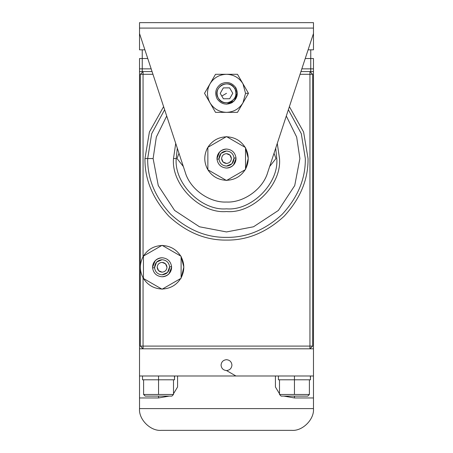 <?xml version="1.0" encoding="UTF-8"?>
<svg xmlns="http://www.w3.org/2000/svg" width="453" height="453" viewBox="0 0 453 453"><rect width="100%" height="100%" fill="white"/><g stroke="black" fill="none" stroke-linecap="round" stroke-linejoin="round"><path stroke-width="0.68" d="M245.786 168.59L245.526 169.077L245.786 168.59C249.116 161.687 249.031 154.835 245.526 148.023C249.031 154.835 249.116 161.687 245.786 168.59L245.526 169.077L245.786 168.59C249.116 161.687 249.031 154.835 245.526 148.023L248.244 158.301L245.786 168.59C249.116 161.687 249.031 154.835 245.526 148.023L248.244 158.301L245.786 168.59M245.135 169.756C240.849 176.381 234.762 179.898 226.885 180.288C234.762 179.898 240.849 176.381 245.135 169.756C240.849 176.381 234.762 179.898 226.885 180.288C234.762 179.898 240.849 176.381 245.135 169.756M226.115 180.288C218.238 179.898 212.151 176.381 207.865 169.756C203.986 162.791 203.771 155.707 207.214 148.51L207.865 147.344C212.151 140.719 218.238 137.202 226.115 136.812C218.238 137.202 212.151 140.719 207.865 147.344L207.214 148.51C203.771 155.707 203.986 162.791 207.865 169.756L207.865 147.344L226.5 136.591L245.526 147.57L245.526 169.53L226.5 180.509L207.865 169.756C212.151 176.381 218.238 179.898 226.115 180.288C218.238 179.898 212.151 176.381 207.865 169.756L226.5 180.509L245.526 169.53L245.526 147.57L226.5 136.591L207.865 147.344L207.865 169.756C203.986 162.791 203.771 155.707 207.214 148.51L207.865 147.344C212.151 140.719 218.238 137.202 226.115 136.812C218.238 137.202 212.151 140.719 207.865 147.344L207.214 148.51C203.771 155.707 203.986 162.791 207.865 169.756L207.865 147.344L226.5 136.591L245.526 147.57L245.526 169.53L226.5 180.509L207.865 169.756C212.151 176.381 218.238 179.898 226.115 180.288M226.885 136.812C234.762 137.202 240.849 140.719 245.135 147.344C240.849 140.719 234.762 137.202 226.885 136.812C234.762 137.202 240.849 140.719 245.135 147.344C240.849 140.719 234.762 137.202 226.885 136.812M223.04 162.01L221.608 158.505C221.896 161.478 223.527 163.12 226.5 163.442C229.433 163.137 231.064 161.523 231.392 158.595L229.96 155.09L231.392 158.595C231.104 155.622 229.473 153.98 226.5 153.658C223.567 153.963 221.936 155.577 221.608 158.505C221.936 155.577 223.567 153.963 226.5 153.658L229.977 155.107L226.5 153.658C223.567 153.963 221.936 155.577 221.608 158.505L223.04 162.01M235.996 157.967L234.037 158.091C233.748 162.91 231.234 165.583 226.5 166.104C222.151 165.69 219.637 163.323 218.963 159.009L217.004 159.133C217.859 164.564 221.024 167.542 226.5 168.063C232.463 167.406 235.628 164.043 235.996 157.967C235.141 152.536 231.976 149.558 226.5 149.037C220.537 149.694 217.372 153.057 217.004 159.133L218.963 159.009C219.252 154.19 221.766 151.517 226.5 150.996C230.849 151.41 233.363 153.777 234.037 158.091L235.996 157.967C235.702 163.963 232.536 167.327 226.5 168.063C221.024 167.542 217.859 164.564 217.004 159.133C217.298 153.137 220.464 149.773 226.5 149.037C231.976 149.558 235.141 152.536 235.996 157.967C236.115 160.685 235.26 163.052 233.431 165.068C231.528 167.015 229.218 168.012 226.5 168.063L228.674 167.814L226.5 168.063C232.463 167.406 235.628 164.043 235.996 157.967L234.037 158.091C233.363 153.777 230.849 151.41 226.5 150.996L220.996 153.374L218.963 159.009C219.637 163.323 222.151 165.69 226.5 166.104L232.004 163.726L234.037 158.091C233.748 162.91 231.234 165.583 226.5 166.104C222.151 165.69 219.637 163.323 218.963 159.009L217.004 159.133C216.885 156.415 217.74 154.048 219.569 152.032C221.472 150.085 223.782 149.088 226.5 149.037L224.326 149.286L226.5 149.037C220.537 149.694 217.372 153.057 217.004 159.133C217.859 164.564 221.024 167.542 226.5 168.063C221.024 167.542 217.859 164.564 217.004 159.133L218.963 159.009C219.252 154.19 221.766 151.517 226.5 150.996C230.849 151.41 233.363 153.777 234.037 158.091L235.996 157.967C235.141 152.536 231.976 149.558 226.5 149.037C231.976 149.558 235.141 152.536 235.996 157.967C235.702 163.963 232.536 167.327 226.5 168.063C229.218 168.012 231.528 167.015 233.431 165.068C231.528 167.015 229.218 168.012 226.5 168.063C229.218 168.012 231.528 167.015 233.431 165.068L236.013 158.55L233.431 165.068C235.26 163.052 236.115 160.685 235.996 157.967M235.996 158.018L235.973 159.433L235.996 158.018M235.328 162.089L234.059 164.326L235.328 162.089M230.237 167.299L227.961 167.95L230.237 167.299M217.004 159.082L217.027 157.667L217.004 159.082M217.672 155.011L218.941 152.774L217.672 155.011M222.763 149.801L225.039 149.15L222.763 149.801M223.023 161.993L226.5 163.442L223.023 161.993L221.608 158.505C221.896 161.478 223.527 163.12 226.5 163.442C229.433 163.137 231.064 161.523 231.392 158.595C231.064 161.523 229.433 163.137 226.5 163.442L223.023 161.993L226.5 163.442C229.433 163.137 231.064 161.523 231.392 158.595L229.96 155.09L231.392 158.595C231.104 155.622 229.473 153.98 226.5 153.658L229.977 155.107L231.392 158.595L229.977 155.107L226.5 153.658C223.567 153.963 221.936 155.577 221.608 158.505L223.023 161.993M226.5 136.806C234.507 137.078 240.702 140.566 245.09 147.27L245.09 147.27C240.702 140.566 234.507 137.078 226.5 136.806M226.5 180.294C218.493 180.022 212.298 176.534 207.91 169.83C203.992 162.848 203.754 155.741 207.214 148.51C203.754 155.741 203.992 162.848 207.91 169.83C212.298 176.534 218.493 180.022 226.5 180.294M216.987 158.55L219.569 152.032C221.472 150.085 223.782 149.088 226.5 149.037C220.464 149.773 217.298 153.137 217.004 159.133C216.885 156.415 217.74 154.048 219.569 152.032C221.472 150.085 223.782 149.088 226.5 149.037C223.782 149.088 221.472 150.085 219.569 152.032L216.987 158.55M207.865 147.344L207.865 169.756L226.5 180.509L245.526 169.53L245.526 147.57L226.5 136.591L207.865 147.344M226.5 150.996L220.996 153.374L218.963 159.009C219.637 163.323 222.151 165.69 226.5 166.104L232.004 163.726L234.037 158.091C233.363 153.777 230.849 151.41 226.5 150.996M312.661 74.292L312.661 346.092L309.943 348.81L309.943 74.292L300.045 74.292L309.943 74.292L309.943 71.574L312.661 74.292L309.943 74.292L309.943 346.092L312.661 346.092L312.661 74.292L309.943 71.574L309.943 74.292L312.661 74.292M143.057 346.092L309.943 346.092L143.057 346.092L143.057 277.797L143.057 348.81L140.339 346.092L143.057 346.092L140.339 346.092L143.057 348.81L143.057 346.092M152.955 74.292L143.057 74.292L143.057 256.743L143.057 74.292L152.955 74.292M140.339 74.292L143.057 71.574L143.057 74.292L140.339 74.292L140.339 346.092L140.339 74.292L143.057 74.292L143.057 71.574L140.339 74.292M312.661 346.092L309.943 346.092L309.943 348.81L312.661 346.092M164.626 109.717L151.704 133.68L147.678 158.55C147.406 178.669 155.102 197.248 170.764 214.286C187.802 229.948 206.381 237.644 226.5 237.372C246.619 237.644 265.198 229.948 282.236 214.286C297.898 197.248 305.594 178.669 305.322 158.55L301.296 133.68L288.374 109.717M299.886 158.55L296.664 137.049L286.302 116.013L296.664 137.049L299.886 158.55L294.733 185.566L278.391 210.441L253.516 226.783L226.5 231.936L199.484 226.783L174.609 210.441L158.267 185.566L153.114 158.55L158.267 185.566L174.609 210.441L199.484 226.783L226.5 231.936L253.516 226.783L278.391 210.441L294.733 185.566L299.886 158.55M166.698 116.013L156.336 137.049L153.114 158.55L144.96 158.55L149.399 132.016L163.612 106.648L149.399 132.016L144.96 158.55C144.683 179.36 152.644 198.578 168.844 216.206C186.472 232.406 205.69 240.367 226.5 240.09C247.31 240.367 266.528 232.406 284.156 216.206C300.356 198.578 308.317 179.36 308.04 158.55C308.317 179.36 300.356 198.578 284.156 216.206C266.528 232.406 247.31 240.367 226.5 240.09C205.69 240.367 186.472 232.406 168.844 216.206C152.644 198.578 144.683 179.36 144.96 158.55L153.114 158.55L156.336 137.049L166.698 116.013M289.388 106.648L303.601 132.016L308.04 158.55L303.601 132.016L289.388 106.648M176.217 158.55C173.969 183.425 201.625 211.081 226.5 208.833C251.375 211.081 279.031 183.425 276.783 158.55L275.701 148.182L276.783 158.55C279.031 183.425 251.375 211.081 226.5 208.833C201.625 211.081 173.969 183.425 176.217 158.55L173.499 158.55L175.719 143.38L173.499 158.55C171.132 184.773 200.277 213.918 226.5 211.551C252.723 213.918 281.868 184.773 279.501 158.55C281.868 184.773 252.723 213.918 226.5 211.551C200.277 213.918 171.132 184.773 173.499 158.55L176.217 158.55L177.299 148.182L176.217 158.55M275.968 158.55L269.671 166.489L275.968 158.55L274.025 153.267L275.968 158.55M183.329 166.489L177.032 158.55L178.975 153.267L177.032 158.55L183.329 166.489L177.032 158.55M277.281 143.38L279.501 158.55L277.281 143.38M313.476 68.856L313.476 71.574L310.758 71.574L310.758 68.856L310.758 71.574L300.939 71.574L313.476 71.574L313.476 58.528L310.758 58.528L310.758 49.83L310.758 58.528L313.476 58.528L313.476 68.856L310.758 68.856L313.476 68.856M139.524 71.574L139.524 68.856L139.524 71.574L142.242 71.574L142.242 68.856L142.242 71.574L152.061 71.574L139.524 71.574L139.524 375.99L313.476 375.99L313.476 348.81L139.524 348.81L139.524 71.574M221.064 365.118C221.409 361.839 223.221 360.027 226.5 359.682C229.779 360.027 231.591 361.839 231.936 365.118C231.591 368.397 229.779 370.209 226.5 370.554C223.221 370.209 221.409 368.397 221.064 365.118M313.476 408.606L139.524 408.606L313.476 408.606L313.476 397.96L294.45 397.96L283.867 396.103L294.45 397.96L313.476 397.96L313.476 408.606C314.45 419.365 302.491 431.324 291.732 430.35C302.491 431.324 314.45 419.365 313.476 408.606M313.476 348.81L313.476 71.574L313.476 375.99L275.424 375.99L275.424 386.975L279.501 393.77L275.424 386.975L275.424 375.99L177.576 375.99L177.576 386.975L173.499 393.776L177.576 386.975L177.576 375.99L139.524 375.99L139.524 348.81M169.167 396.103L158.55 397.96L139.524 397.96L139.524 408.606L139.524 375.99L139.524 397.96L158.55 397.96L169.167 396.103M313.476 375.99L313.476 397.96L313.476 375.99M158.55 396.103L158.55 397.96L158.55 396.103L171.868 396.103L145.232 396.103L143.601 394.472L145.232 396.103L171.868 396.103L173.499 394.472L173.499 379.795M309.399 379.795L309.399 394.472L307.768 396.103L281.132 396.103L279.501 394.472L281.132 396.103L307.768 396.103L294.45 396.103L294.45 397.96M226.5 370.554L235.917 375.99M181.37 277.31L181.109 277.797L181.37 277.31C184.699 270.407 184.614 263.555 181.109 256.743C184.614 263.555 184.699 270.407 181.37 277.31L181.109 277.797L181.37 277.31C184.699 270.407 184.614 263.555 181.109 256.743L183.827 267.021L181.37 277.31C184.699 270.407 184.614 263.555 181.109 256.743L183.827 267.021L181.37 277.31M180.719 278.476C176.432 285.101 170.345 288.618 162.468 289.008C170.345 288.618 176.432 285.101 180.719 278.476C176.432 285.101 170.345 288.618 162.468 289.008C170.345 288.618 176.432 285.101 180.719 278.476M161.698 289.008C153.822 288.618 147.735 285.101 143.448 278.476C139.569 271.511 139.354 264.427 142.797 257.23L143.448 256.064C147.735 249.439 153.822 245.922 161.698 245.532C153.822 245.922 147.735 249.439 143.448 256.064L142.797 257.23C139.354 264.427 139.569 271.511 143.448 278.476L143.448 256.064L162.083 245.311L181.109 256.29L181.109 278.25L162.083 289.229L143.448 278.476C147.735 285.101 153.822 288.618 161.698 289.008C153.822 288.618 147.735 285.101 143.448 278.476L162.083 289.229L181.109 278.25L181.109 256.29L162.083 245.311L143.448 256.064L143.448 278.476C139.569 271.511 139.354 264.427 142.797 257.23L143.448 256.064C147.735 249.439 153.822 245.922 161.698 245.532C153.822 245.922 147.735 249.439 143.448 256.064L142.797 257.23C139.354 264.427 139.569 271.511 143.448 278.476L143.448 256.064L162.083 245.311L181.109 256.29L181.109 278.25L162.083 289.229L143.448 278.476C147.735 285.101 153.822 288.618 161.698 289.008M162.468 245.532C170.345 245.922 176.432 249.439 180.719 256.064C176.432 249.439 170.345 245.922 162.468 245.532C170.345 245.922 176.432 249.439 180.719 256.064C176.432 249.439 170.345 245.922 162.468 245.532M158.624 270.73L157.191 267.225C157.48 270.198 159.111 271.84 162.083 272.162C165.017 271.857 166.647 270.243 166.976 267.315L165.543 263.81L166.976 267.315C166.687 264.342 165.056 262.7 162.083 262.378C159.15 262.683 157.519 264.297 157.191 267.225C157.519 264.297 159.15 262.683 162.083 262.378L165.56 263.827L162.083 262.378C159.15 262.683 157.519 264.297 157.191 267.225L158.624 270.73M171.579 266.687L169.62 266.811C169.331 271.63 166.817 274.303 162.083 274.824C157.735 274.41 155.22 272.043 154.547 267.729L152.587 267.853C153.442 273.284 156.608 276.262 162.083 276.783C168.046 276.126 171.211 272.763 171.579 266.687C170.724 261.256 167.559 258.278 162.083 257.757C156.121 258.414 152.955 261.777 152.587 267.853L154.547 267.729C154.835 262.91 157.35 260.237 162.083 259.716C166.432 260.13 168.946 262.497 169.62 266.811L171.579 266.687C171.285 272.683 168.12 276.047 162.083 276.783C156.608 276.262 153.442 273.284 152.587 267.853C152.882 261.857 156.047 258.493 162.083 257.757C167.559 258.278 170.724 261.256 171.579 266.687C171.698 269.405 170.843 271.772 169.014 273.788C167.112 275.735 164.801 276.732 162.083 276.783C168.046 276.126 171.211 272.763 171.579 266.687L171.596 267.253L171.579 266.687L169.62 266.811C168.946 262.497 166.432 260.13 162.083 259.716L156.579 262.094L154.547 267.729C155.22 272.043 157.735 274.41 162.083 274.824L167.587 272.446L169.62 266.811C169.331 271.63 166.817 274.303 162.083 274.824C157.735 274.41 155.22 272.043 154.547 267.729L152.587 267.853C152.468 265.135 153.324 262.768 155.153 260.752C157.055 258.805 159.365 257.808 162.083 257.757L159.909 258.006L162.083 257.757C156.121 258.414 152.955 261.777 152.587 267.853C153.442 273.284 156.608 276.262 162.083 276.783C156.608 276.262 153.442 273.284 152.587 267.853L154.547 267.729C154.835 262.91 157.35 260.237 162.083 259.716C166.432 260.13 168.946 262.497 169.62 266.811L171.579 266.687C170.724 261.256 167.559 258.278 162.083 257.757C167.559 258.278 170.724 261.256 171.579 266.687C171.285 272.683 168.12 276.047 162.083 276.783C164.801 276.732 167.112 275.735 169.014 273.788C167.112 275.735 164.801 276.732 162.083 276.783C164.801 276.732 167.112 275.735 169.014 273.788L171.596 267.259L169.014 273.788C170.843 271.772 171.698 269.405 171.579 266.687M171.579 266.738L171.557 268.153L171.579 266.738M170.911 270.809L169.643 273.046L170.911 270.809M165.821 276.019L163.544 276.67L165.821 276.019M152.587 267.802L152.61 266.387L152.587 267.802M153.256 263.731L154.524 261.494L153.256 263.731M158.346 258.521L160.622 257.87L158.346 258.521M158.607 270.713L162.083 272.162L158.607 270.713L157.191 267.225C157.48 270.198 159.111 271.84 162.083 272.162C165.017 271.857 166.647 270.243 166.976 267.315C166.647 270.243 165.017 271.857 162.083 272.162L158.607 270.713L162.083 272.162C165.017 271.857 166.647 270.243 166.976 267.315L165.543 263.81L166.976 267.315C166.687 264.342 165.056 262.7 162.083 262.378L165.56 263.827L166.976 267.315L165.56 263.827L162.083 262.378C159.15 262.683 157.519 264.297 157.191 267.225L158.607 270.713M162.083 245.526C170.09 245.798 176.285 249.286 180.673 255.99L180.673 255.99C176.285 249.286 170.09 245.798 162.083 245.526M162.083 289.014C154.077 288.742 147.882 285.254 143.493 278.55C139.575 271.568 139.337 264.461 142.797 257.23C139.337 264.461 139.575 271.568 143.493 278.55C147.882 285.254 154.077 288.742 162.083 289.014M152.57 267.27L155.153 260.752C157.055 258.805 159.365 257.808 162.083 257.757C156.047 258.493 152.882 261.857 152.587 267.853C152.468 265.135 153.324 262.768 155.153 260.752C157.055 258.805 159.365 257.808 162.083 257.757C159.365 257.808 157.055 258.805 155.153 260.752L152.57 267.27M143.448 256.064L143.448 278.476L162.083 289.229L181.109 278.25L181.109 256.29L162.083 245.311L143.448 256.064M162.083 259.716L156.579 262.094L154.547 267.729C155.22 272.043 157.735 274.41 162.083 274.824L167.587 272.446L169.62 266.811C168.946 262.497 166.432 260.13 162.083 259.716M158.55 394.472L143.601 394.472L173.499 394.472L158.55 394.472L158.55 379.795L158.55 394.472M294.45 394.472L309.399 394.472L279.501 394.472L309.399 394.472L294.45 394.472L294.45 379.795L294.45 394.472M174.445 375.99L174.569 379.795L174.445 375.99M158.55 375.99L158.55 379.795L174.569 379.795L158.55 379.795L158.55 375.99M142.514 379.795L158.55 379.795L142.514 379.795L142.514 375.99M310.345 375.99L310.469 379.795L310.345 375.99M294.45 375.99L294.45 379.795L310.469 379.795L294.45 379.795L294.45 375.99M278.414 379.795L294.45 379.795L278.414 379.795L278.414 375.99M161.268 430.35C150.509 431.324 138.55 419.365 139.524 408.606C138.55 419.365 150.509 431.324 161.268 430.35L291.732 430.35L161.268 430.35M217.129 98.828C214.399 92.825 215.69 87.865 220.99 83.947C226.993 81.217 231.953 82.508 235.871 87.808C238.601 93.811 237.31 98.771 232.01 102.689C226.007 105.419 221.047 104.128 217.129 98.828C221.047 104.128 226.007 105.419 232.01 102.689C237.31 98.771 238.601 93.811 235.871 87.808L234.711 88.494C231.279 83.845 226.936 82.718 221.676 85.107C217.027 88.539 215.9 92.882 218.289 98.142C221.721 102.791 226.064 103.918 231.324 101.529C235.973 98.097 237.1 93.754 234.711 88.494C241.387 98.816 224.059 108.997 218.289 98.142C211.613 87.82 228.941 77.639 234.711 88.494L235.871 87.808C231.953 82.508 226.993 81.217 220.99 83.947C215.69 87.865 214.399 92.825 217.129 98.828M229.597 87.859L223.318 87.905L220.226 93.369L223.403 98.777L229.682 98.731L232.774 93.267L229.597 87.859L232.774 93.267L229.682 98.731L223.403 98.777L220.226 93.369L223.318 87.905L229.597 87.859M221.811 96.07L226.5 93.318L221.811 96.07M226.5 104.19L234.19 101.008L237.372 93.318L235.871 87.808M210.022 102.831C213.833 108.918 219.326 112.089 226.5 112.344C233.674 112.089 239.167 108.918 242.978 102.831L245.526 93.318L242.978 83.805C239.167 77.718 233.674 74.547 226.5 74.292C219.326 74.547 213.833 77.718 210.022 83.805C206.659 90.147 206.659 96.489 210.022 102.831C206.659 96.489 206.659 90.147 210.022 83.805L204.53 93.318L210.022 102.831L215.515 112.344L226.5 112.344C219.326 112.089 213.833 108.918 210.022 102.831L204.53 93.318L210.022 83.805C213.833 77.718 219.326 74.547 226.5 74.292L215.515 74.292L210.022 83.805L215.515 74.292L226.5 74.292C233.674 74.547 239.167 77.718 242.978 83.805L237.485 74.292L226.5 74.292L237.485 74.292L242.978 83.805L245.526 93.318L242.978 102.831C239.167 108.918 233.674 112.089 226.5 112.344L237.485 112.344L242.978 102.831L248.471 93.318L245.526 93.318L248.471 93.318L242.978 83.805L248.471 93.318L237.485 112.344L215.515 112.344L204.53 93.318L215.515 112.344L226.5 112.344L215.515 112.344L210.022 102.831M248.471 93.318L237.485 112.344L248.471 93.318L242.978 83.805L248.471 93.318M237.485 112.344L226.5 112.344L237.485 112.344M242.978 83.805L237.485 74.292L242.978 83.805M226.5 74.292L237.485 74.292L226.5 74.292M210.022 83.805L215.515 74.292L210.022 83.805M139.524 22.65L139.524 28.086L313.476 28.086L313.476 22.65L139.524 22.65L313.476 22.65L313.476 28.086L139.524 28.086L139.524 33.522L185.198 172.157C189.818 188.884 209.167 202.882 226.5 202.038C243.833 202.882 263.182 188.884 267.802 172.157L313.476 33.522L313.476 28.086L313.476 49.83L308.102 49.83L313.476 49.83L313.476 33.522L267.802 172.157C262.751 189.92 242.757 202.933 226.5 202.038C210.243 202.933 190.249 189.92 185.198 172.157L139.524 33.522L139.524 22.65M139.524 49.83L139.524 33.522L139.524 49.83L144.898 49.83L139.524 49.83M311.687 38.958L313.476 33.522M142.242 49.83L142.242 58.528L142.242 49.83M139.524 58.528L147.763 58.528L142.242 58.528L142.242 68.856L139.524 68.856L151.166 68.856L142.242 68.856L142.242 58.528L139.524 58.528L139.524 68.856L139.524 58.528M305.237 58.528L310.758 58.528L310.758 68.856L301.834 68.856L310.758 68.856L310.758 58.528L305.237 58.528M143.601 379.795L143.601 394.472M279.501 379.795L279.501 394.472M174.586 377.706L174.586 375.99M310.486 377.706L310.486 375.99"/></g></svg>
